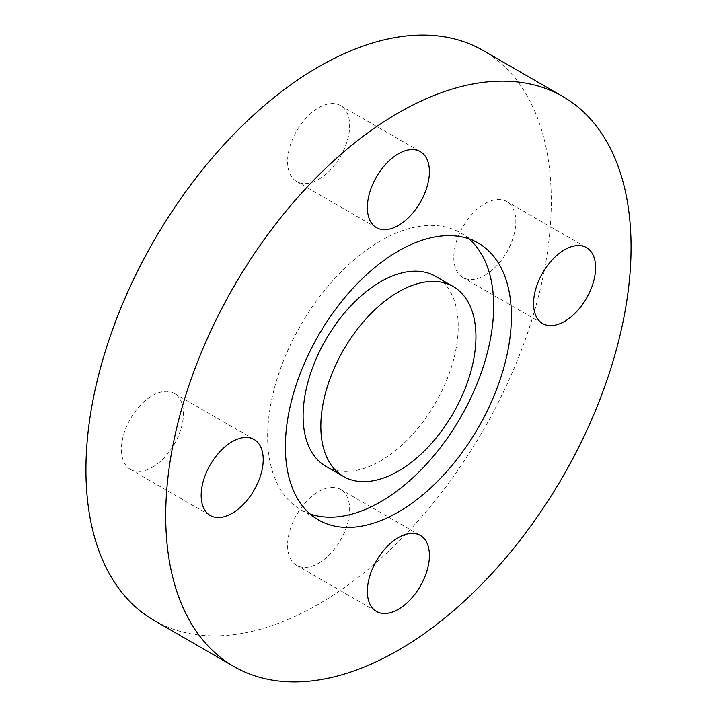<?xml version="1.0" encoding="UTF-8"?>
<svg xmlns="http://www.w3.org/2000/svg" width="717" height="717" viewBox="0 0 717 717"><rect width="100%" height="100%" fill="white"/><g stroke="black" fill="none" stroke-linecap="round" stroke-linejoin="round"><path stroke-width="0.54" stroke-dasharray="3.58 2.69" d="M325.823 466.283A109.683 63.329 120 0 0 380.655 460.852A109.683 63.329 120 0 0 452.31 364.2A109.683 63.329 120 0 0 435.497 276.305M468.936 238.851A159.819 92.278 120 0 0 460.574 232.882A159.819 92.278 120 0 0 380.655 240.795A159.819 92.278 120 0 0 276.251 381.632A159.819 92.278 120 0 0 300.746 509.706A159.819 92.278 120 0 0 310.103 513.964M152.416 467.242A43.871 25.328 120 0 0 181.078 428.587A43.871 25.328 120 0 0 174.356 393.427A43.871 25.328 120 0 0 152.416 395.605A43.871 25.328 120 0 0 123.763 434.26A43.871 25.328 120 0 0 130.485 469.42A43.871 25.328 120 0 0 152.416 467.242M318.617 179.393A43.871 25.328 120 0 0 347.279 140.729A43.871 25.328 120 0 0 340.548 105.569A43.871 25.328 120 0 0 318.617 107.747A43.871 25.328 120 0 0 289.955 146.402A43.871 25.328 120 0 0 296.677 181.562A43.871 25.328 120 0 0 318.617 179.393M484.809 275.346A43.871 25.328 120 0 0 513.471 236.682A43.871 25.328 120 0 0 506.74 201.522A43.871 25.328 120 0 0 484.809 203.7A43.871 25.328 120 0 0 456.146 242.364A43.871 25.328 120 0 0 462.868 277.515A43.871 25.328 120 0 0 484.809 275.346M318.617 563.195A43.871 25.328 120 0 0 347.279 524.539A43.871 25.328 120 0 0 340.548 489.379A43.871 25.328 120 0 0 318.617 491.557A43.871 25.328 120 0 0 289.955 530.213A43.871 25.328 120 0 0 296.677 565.372A43.871 25.328 120 0 0 318.617 563.195M154.092 620.438A329.049 189.978 120 0 0 318.617 604.135A329.049 189.978 120 0 0 533.573 314.18A329.049 189.978 120 0 0 483.133 50.513M460.574 232.882L478.293 243.117M174.356 393.427L254.132 439.485M340.548 105.569L420.323 151.628M506.74 201.522L586.515 247.58M340.548 489.379L420.323 535.438M296.677 565.372L376.452 611.431M462.868 277.515L542.644 323.573M296.677 181.562L376.452 227.621M130.485 469.42L210.26 515.478M300.746 509.706L318.473 519.942"/><path stroke-width="1.08" d="M453.225 286.54L435.497 276.305A109.683 63.329 120 0 0 380.655 281.736A109.683 63.329 120 0 0 309.009 378.388A109.683 63.329 120 0 0 325.823 466.283L343.542 476.518A109.683 63.329 120 0 0 398.383 471.087A109.683 63.329 120 0 0 470.038 374.426A109.683 63.329 120 0 0 453.225 286.54A109.683 63.329 120 0 0 398.383 291.971A109.683 63.329 120 0 0 326.737 388.623A109.683 63.329 120 0 0 343.542 476.518M398.383 512.028A159.819 92.278 120 0 0 502.796 371.182A159.819 92.278 120 0 0 478.293 243.117A159.819 92.278 120 0 0 398.383 251.031A159.819 92.278 120 0 0 293.979 391.867A159.819 92.278 120 0 0 318.473 519.942A159.819 92.278 120 0 0 398.383 512.028M310.103 513.964A159.819 92.278 120 0 0 380.655 501.792A159.819 92.278 120 0 0 482.505 369.049A159.819 92.278 120 0 0 468.936 238.851M232.191 513.3A43.871 25.328 120 0 0 260.854 474.636A43.871 25.328 120 0 0 254.132 439.485A43.871 25.328 120 0 0 232.191 441.654A43.871 25.328 120 0 0 203.529 480.318A43.871 25.328 120 0 0 210.26 515.478A43.871 25.328 120 0 0 232.191 513.3M398.383 225.443A43.871 25.328 120 0 0 427.045 186.787A43.871 25.328 120 0 0 420.323 151.628A43.871 25.328 120 0 0 398.383 153.805A43.871 25.328 120 0 0 369.721 192.461A43.871 25.328 120 0 0 376.452 227.621A43.871 25.328 120 0 0 398.383 225.443M564.584 321.395A43.871 25.328 120 0 0 593.237 282.74A43.871 25.328 120 0 0 586.515 247.58A43.871 25.328 120 0 0 564.584 249.758A43.871 25.328 120 0 0 535.922 288.413A43.871 25.328 120 0 0 542.644 323.573A43.871 25.328 120 0 0 564.584 321.395M398.383 609.253A43.871 25.328 120 0 0 427.045 570.598A43.871 25.328 120 0 0 420.323 535.438A43.871 25.328 120 0 0 398.383 537.607A43.871 25.328 120 0 0 369.721 576.271A43.871 25.328 120 0 0 376.452 611.431A43.871 25.328 120 0 0 398.383 609.253M398.383 112.865A329.049 189.978 120 0 0 183.427 402.82A329.049 189.978 120 0 0 233.867 666.487A329.049 189.978 120 0 0 398.383 650.194A329.049 189.978 120 0 0 613.349 360.239A329.049 189.978 120 0 0 562.908 96.562A329.049 189.978 120 0 0 398.383 112.865M562.908 96.562L483.133 50.513A329.049 189.978 120 0 0 318.617 66.806A329.049 189.978 120 0 0 103.651 356.761A329.049 189.978 120 0 0 154.092 620.438L233.867 666.487"/></g></svg>
